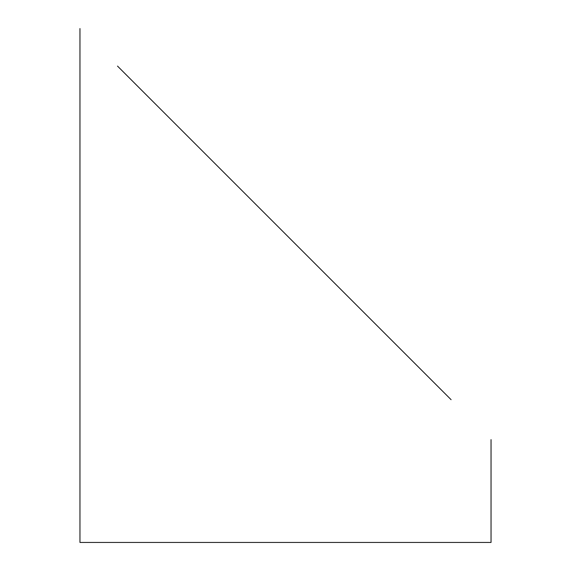 <?xml version="1.0" encoding="UTF-8"?>
<svg xmlns="http://www.w3.org/2000/svg" width="571" height="571" viewBox="0 0 571 571"><rect width="100%" height="100%" fill="white"/><g stroke="black" fill="none" stroke-linecap="round" stroke-linejoin="round"><path stroke-width="0.86" d="M117.512 66.093L451.097 399.679M79.961 28.55L79.961 542.45L491.039 542.45L491.039 439.62M440.719 389.308L313.201 261.789M299.325 247.914L285.5 234.089M262.71 211.299L255.094 203.683M232.547 181.135L217.472 166.061M195.503 144.092L174.205 122.786M153.927 102.516L134.713 83.302M128.789 77.378L122.979 71.568"/></g></svg>

